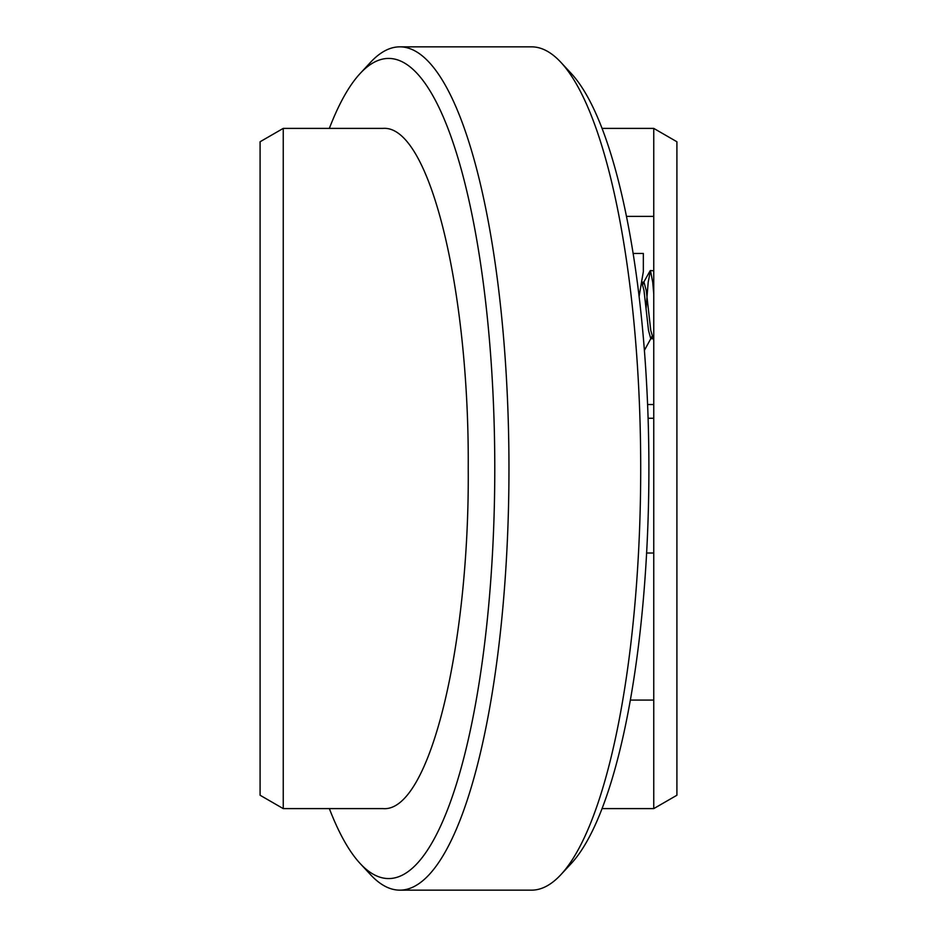 <?xml version="1.0" encoding="UTF-8"?>
<svg xmlns="http://www.w3.org/2000/svg" width="937" height="937" viewBox="0 0 937 937"><rect width="100%" height="100%" fill="white"/><g stroke="black" fill="none" stroke-linecap="round" stroke-linejoin="round"><path stroke-width="1.41" d="M329.355 808.608A410.066 106.139 -90 0 0 360.206 863.574A410.066 106.139 -90 0 0 494.783 468.5A410.066 106.139 -90 0 0 360.206 73.426A410.066 106.139 -90 0 0 329.355 128.392M360.206 73.426L370.595 62.264A421.65 109.125 90 0 1 399.83 46.85A421.65 109.125 90 0 1 508.967 468.5A421.65 109.125 90 0 1 399.83 890.15A421.65 109.125 90 0 1 370.595 874.736L360.206 863.574M560.818 62.264L571.195 73.426A410.066 106.139 90 0 1 648.896 468.5A410.066 106.139 90 0 1 571.195 863.574L560.818 874.736A421.65 109.125 -90 0 0 640.709 468.5A421.65 109.125 -90 0 0 560.818 62.264A421.65 109.125 -90 0 0 531.572 46.85L399.83 46.85M399.83 890.15L531.572 890.15A421.65 109.125 -90 0 0 560.818 874.736M653.757 128.392L676.912 141.756L676.912 795.244L653.757 808.608L653.757 128.392L602.046 128.392M260.088 795.244L260.088 141.756L260.088 795.244L283.243 808.608L260.088 795.244M283.243 128.392L283.243 808.608L382.917 808.608C429.673 812.847 469.613 645.113 468.231 468.453C469.414 290.212 429.614 124.539 382.917 128.392L283.243 128.392L260.088 141.756M653.757 808.608L602.046 808.608M676.912 553.017L676.912 404.526M653.757 700.068L630.355 700.068M653.757 553.017L646.612 553.017M648.088 418.265L653.757 418.265M626.466 216.388L653.757 216.388M647.596 404.526L653.757 404.526M639.104 296.467L643.344 271.648L643.344 253.458L633.131 253.458M643.344 253.458L643.344 271.648L641.599 281.522L643.988 290.47L648.509 330.445L650.77 338.725L653.03 338.725M653.757 294.007L652.714 282.213L650.454 270.512L653.698 270.84M650.454 270.512L648.193 282.213L646.062 308.578M644.398 350.379L650.77 338.725M653.757 340.459L650.77 330.445L646.249 290.47L643.988 282.189L642.852 284.333M651.894 336.57L651.285 338.257M643.473 282.658L650.091 270.84M641.716 282.189L643.988 282.189"/></g></svg>
